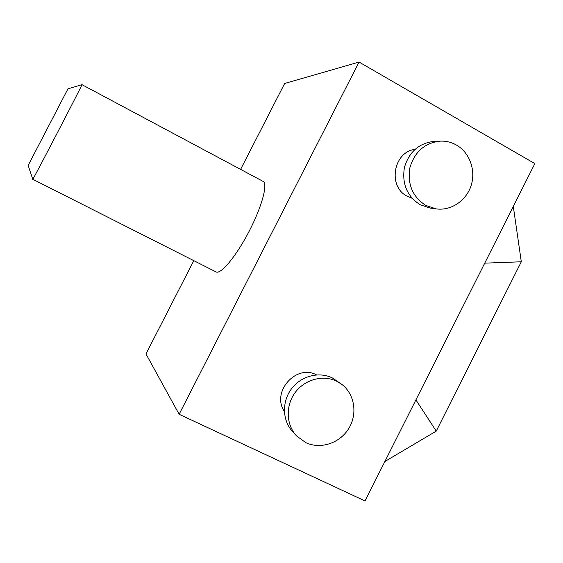 <?xml version="1.0" encoding="UTF-8"?>
<svg xmlns="http://www.w3.org/2000/svg" width="563" height="563" viewBox="0 0 563 563"><rect width="100%" height="100%" fill="white"/><g stroke="black" fill="none" stroke-linecap="round" stroke-linejoin="round"><path stroke-width="0.84" d="M341.537 384.184L332.402 377.963C318.947 371.235 300.86 376.035 291.317 389.04C281.69 401.975 282.366 420.828 292.781 431.807L296.617 435.959L305.758 442.624C320.474 449.682 339.904 443.194 348.786 428.471C357.815 413.84 354.599 393.833 341.537 384.184L336.808 381.285C323.169 374.472 304.822 379.356 295.146 392.559C285.378 405.698 286.06 424.826 296.617 435.959M284.371 411.426C271.021 392.087 296.194 363.656 316.519 374.895M412.003 198.211L407.26 196.269C387.562 186.74 393.227 152.003 414.98 149.357M425.832 205.446C412.524 196.818 407.225 184.192 409.934 167.556C414.832 151.447 425.128 142.629 440.822 141.088C446.375 140.989 451.568 142.305 456.417 145.036C469.648 152.538 476.038 170.286 471.132 185.501C466.326 200.759 451.012 211.041 436.086 208.873L425.832 205.446M436.086 208.873L430.266 208.085L420.146 204.707C407.014 196.206 401.785 183.763 404.445 167.373C409.266 151.503 419.421 142.805 434.91 141.292L440.231 141.109M67.961 88.82L28.15 165.423L32.767 179.252C31.486 182.862 84.147 81.522 81.945 84.647L67.961 88.82M81.945 84.647L263.09 181.385C268.129 183.622 261.901 206.79 248.994 231.548C236.15 256.334 220.766 274.744 216.051 271.908L32.774 179.259M359.053 62.057L179.133 414.298L365.028 500.943L534.85 163.608L359.053 62.057L284.66 83.479L240.605 169.379M179.133 414.298L145.972 353.916L193.799 260.662M513.294 206.424L521.303 261.781L484.743 263.146M415.902 399.885L436.255 431.103L521.303 261.781M436.255 431.103L384.888 461.491"/></g></svg>
